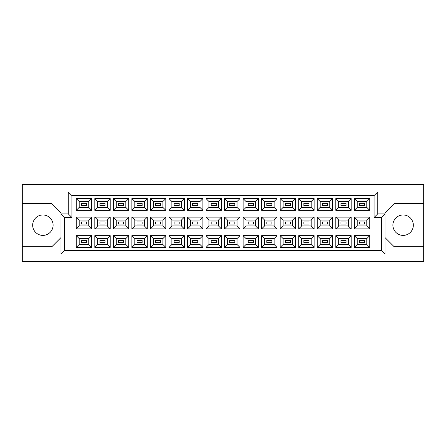 <?xml version="1.0" encoding="UTF-8"?>
<svg xmlns="http://www.w3.org/2000/svg" width="446" height="446" viewBox="0 0 446 446"><rect width="100%" height="100%" fill="white"/><g stroke="black" fill="none" stroke-linecap="round" stroke-linejoin="round"><path stroke-width="0.67" d="M403.117 214.972A10.219 10.219 0 0 0 392.904 225.191A10.219 10.219 0 0 0 403.117 235.404A10.219 10.219 0 0 0 413.336 225.191A10.219 10.219 0 0 0 403.117 214.972M42.883 214.972A10.219 10.219 0 0 0 32.664 225.191A10.219 10.219 0 0 0 42.883 235.404A10.219 10.219 0 0 0 53.096 225.191A10.219 10.219 0 0 0 42.883 214.972M364.583 242.63L359.476 242.63L359.476 240.444L364.583 240.444L364.583 242.63L359.476 242.63L359.476 240.444L364.583 240.444L364.583 242.63M364.583 224.093L359.476 224.093L359.476 221.907L364.583 221.907L364.583 224.093L359.476 224.093L359.476 221.907L364.583 221.907L364.583 224.093M364.583 205.556L359.476 205.556L359.476 203.37L364.583 203.37L364.583 205.556L359.476 205.556L359.476 203.37L364.583 203.37L364.583 205.556M346.046 242.63L340.939 242.63L340.939 240.444L346.046 240.444L346.046 242.63M346.046 224.093L340.939 224.093L340.939 221.907L346.046 221.907L346.046 224.093M346.046 205.556L340.939 205.556L340.939 203.37L346.046 203.37L346.046 205.556M327.509 242.63L322.402 242.63L322.402 240.444L327.509 240.444L327.509 242.63L322.402 242.63L322.402 240.444L327.509 240.444L327.509 242.63M327.509 224.093L322.402 224.093L322.402 221.907L327.509 221.907L327.509 224.093L322.402 224.093L322.402 221.907L327.509 221.907L327.509 224.093M327.509 205.556L322.402 205.556L322.402 203.37L327.509 203.37L327.509 205.556L322.402 205.556L322.402 203.37L327.509 203.37L327.509 205.556M308.972 242.63L303.865 242.63L303.865 240.444L308.972 240.444L308.972 242.63M308.972 224.093L303.865 224.093L303.865 221.907L308.972 221.907L308.972 224.093M308.972 205.556L303.865 205.556L303.865 203.37L308.972 203.37L308.972 205.556M290.435 242.63L285.329 242.63L285.329 240.444L290.435 240.444L290.435 242.63L285.329 242.63L285.329 240.444L290.435 240.444L290.435 242.63M290.435 224.093L285.329 224.093L285.329 221.907L290.435 221.907L290.435 224.093L285.329 224.093L285.329 221.907L290.435 221.907L290.435 224.093M290.435 205.556L285.329 205.556L285.329 203.37L290.435 203.37L290.435 205.556L285.329 205.556L285.329 203.37L290.435 203.37L290.435 205.556M271.898 242.63L266.792 242.63L266.792 240.444L271.898 240.444L271.898 242.63M271.898 224.093L266.792 224.093L266.792 221.907L271.898 221.907L271.898 224.093M271.898 205.556L266.792 205.556L266.792 203.37L271.898 203.37L271.898 205.556M253.361 242.63L248.249 242.63L248.249 240.444L253.361 240.444L253.361 242.63L248.249 242.63L248.249 240.444L253.361 240.444L253.361 242.63M253.361 224.093L248.249 224.093L248.249 221.907L253.361 221.907L253.361 224.093L248.249 224.093L248.249 221.907L253.361 221.907L253.361 224.093M253.361 205.556L248.249 205.556L248.249 203.37L253.361 203.37L253.361 205.556L248.249 205.556L248.249 203.37L253.361 203.37L253.361 205.556M234.825 242.63L229.712 242.63L229.712 240.444L234.825 240.444L234.825 242.63M234.825 224.093L229.712 224.093L229.712 221.907L234.825 221.907L234.825 224.093M234.825 205.556L229.712 205.556L229.712 203.37L234.825 203.37L234.825 205.556M216.288 242.63L211.175 242.63L211.175 240.444L216.288 240.444L216.288 242.63L211.175 242.63L211.175 240.444L216.288 240.444L216.288 242.63M216.288 224.093L211.175 224.093L211.175 221.907L216.288 221.907L216.288 224.093L211.175 224.093L211.175 221.907L216.288 221.907L216.288 224.093M216.288 205.556L211.175 205.556L211.175 203.37L216.288 203.37L216.288 205.556L211.175 205.556L211.175 203.37L216.288 203.37L216.288 205.556M197.751 242.63L192.639 242.63L192.639 240.444L197.751 240.444L197.751 242.63M197.751 224.093L192.639 224.093L192.639 221.907L197.751 221.907L197.751 224.093M197.751 205.556L192.639 205.556L192.639 203.37L197.751 203.37L197.751 205.556M179.208 242.63L174.102 242.63L174.102 240.444L179.208 240.444L179.208 242.63L174.102 242.63L174.102 240.444L179.208 240.444L179.208 242.63M179.208 224.093L174.102 224.093L174.102 221.907L179.208 221.907L179.208 224.093L174.102 224.093L174.102 221.907L179.208 221.907L179.208 224.093M179.208 205.556L174.102 205.556L174.102 203.37L179.208 203.37L179.208 205.556L174.102 205.556L174.102 203.37L179.208 203.37L179.208 205.556M160.671 242.63L155.565 242.63L155.565 240.444L160.671 240.444L160.671 242.63M160.671 224.093L155.565 224.093L155.565 221.907L160.671 221.907L160.671 224.093M160.671 205.556L155.565 205.556L155.565 203.37L160.671 203.37L160.671 205.556M142.135 242.63L137.028 242.63L137.028 240.444L142.135 240.444L142.135 242.63L137.028 242.63L137.028 240.444L142.135 240.444L142.135 242.63M142.135 224.093L137.028 224.093L137.028 221.907L142.135 221.907L142.135 224.093L137.028 224.093L137.028 221.907L142.135 221.907L142.135 224.093M142.135 205.556L137.028 205.556L137.028 203.37L142.135 203.37L142.135 205.556L137.028 205.556L137.028 203.37L142.135 203.37L142.135 205.556M123.598 242.63L118.491 242.63L118.491 240.444L123.598 240.444L123.598 242.63M123.598 224.093L118.491 224.093L118.491 221.907L123.598 221.907L123.598 224.093M123.598 205.556L118.491 205.556L118.491 203.37L123.598 203.37L123.598 205.556M105.061 242.63L99.954 242.63L99.954 240.444L105.061 240.444L105.061 242.63L99.954 242.63L99.954 240.444L105.061 240.444L105.061 242.63M105.061 224.093L99.954 224.093L99.954 221.907L105.061 221.907L105.061 224.093L99.954 224.093L99.954 221.907L105.061 221.907L105.061 224.093M105.061 205.556L99.954 205.556L99.954 203.37L105.061 203.37L105.061 205.556L99.954 205.556L99.954 203.37L105.061 203.37L105.061 205.556M86.524 242.63L81.417 242.63L81.417 240.444L86.524 240.444L86.524 242.63M86.524 224.093L81.417 224.093L81.417 221.907L86.524 221.907L86.524 224.093M86.524 205.556L81.417 205.556L81.417 203.37L86.524 203.37L86.524 205.556M385.021 237.595L394.141 246.722L423.7 246.722L423.7 184.321L22.3 184.321L22.3 246.722L51.859 246.722L60.979 237.595M22.3 246.722L22.3 261.679L423.7 261.679L423.7 246.722M423.7 203.66L394.141 203.66L385.021 212.781L385.021 254.019L60.979 254.019L60.979 212.781L51.859 203.66L22.3 203.66M64.631 217.525L60.979 213.879L68.277 213.879L68.277 191.981L377.723 191.981L377.723 213.879L385.021 213.879L381.369 217.525L374.071 217.525L374.071 195.632L71.929 195.632L71.929 217.525L64.631 217.525L64.631 250.368L381.369 250.368L381.369 217.525M369.728 247.413L354.33 247.413L354.33 235.661L369.728 235.661L369.728 247.413L366.813 244.492L366.813 238.582L357.252 238.582L357.252 244.492L366.813 244.492M369.728 228.876L354.33 228.876L354.33 217.124L369.728 217.124L369.728 228.876L366.813 225.955L366.813 220.045L357.252 220.045L357.252 225.955L366.813 225.955M369.728 210.339L354.33 210.339L354.33 198.587L369.728 198.587L369.728 210.339L366.813 207.418L366.813 201.508L357.252 201.508L357.252 207.418L366.813 207.418M351.192 247.413L335.793 247.413L335.793 235.661L351.192 235.661L351.192 247.413L348.276 244.492L348.276 238.582L338.715 238.582L338.715 244.492L348.276 244.492M351.192 228.876L335.793 228.876L335.793 217.124L351.192 217.124L351.192 228.876L348.276 225.955L348.276 220.045L338.715 220.045L338.715 225.955L348.276 225.955M351.192 210.339L335.793 210.339L335.793 198.587L351.192 198.587L351.192 210.339L348.276 207.418L348.276 201.508L338.715 201.508L338.715 207.418L348.276 207.418M332.655 247.413L317.257 247.413L317.257 235.661L332.655 235.661L332.655 247.413L329.733 244.492L329.733 238.582L320.178 238.582L320.178 244.492L329.733 244.492M332.655 228.876L317.257 228.876L317.257 217.124L332.655 217.124L332.655 228.876L329.733 225.955L329.733 220.045L320.178 220.045L320.178 225.955L329.733 225.955M332.655 210.339L317.257 210.339L317.257 198.587L332.655 198.587L332.655 210.339L329.733 207.418L329.733 201.508L320.178 201.508L320.178 207.418L329.733 207.418M314.118 247.413L298.72 247.413L298.72 235.661L314.118 235.661L314.118 247.413L311.197 244.492L311.197 238.582L301.635 238.582L301.635 244.492L311.197 244.492M314.118 228.876L298.72 228.876L298.72 217.124L314.118 217.124L314.118 228.876L311.197 225.955L311.197 220.045L301.635 220.045L301.635 225.955L311.197 225.955M314.118 210.339L298.72 210.339L298.72 198.587L314.118 198.587L314.118 210.339L311.197 207.418L311.197 201.508L301.635 201.508L301.635 207.418L311.197 207.418M295.581 247.413L280.183 247.413L280.183 235.661L295.581 235.661L295.581 247.413L292.66 244.492L292.66 238.582L283.099 238.582L283.099 244.492L292.66 244.492M295.581 228.876L280.183 228.876L280.183 217.124L295.581 217.124L295.581 228.876L292.66 225.955L292.66 220.045L283.099 220.045L283.099 225.955L292.66 225.955M295.581 210.339L280.183 210.339L280.183 198.587L295.581 198.587L295.581 210.339L292.66 207.418L292.66 201.508L283.099 201.508L283.099 207.418L292.66 207.418M277.044 247.413L261.646 247.413L261.646 235.661L277.044 235.661L277.044 247.413L274.123 244.492L274.123 238.582L264.562 238.582L264.562 244.492L274.123 244.492M277.044 228.876L261.646 228.876L261.646 217.124L277.044 217.124L277.044 228.876L274.123 225.955L274.123 220.045L264.562 220.045L264.562 225.955L274.123 225.955M277.044 210.339L261.646 210.339L261.646 198.587L277.044 198.587L277.044 210.339L274.123 207.418L274.123 201.508L264.562 201.508L264.562 207.418L274.123 207.418M258.507 247.413L243.109 247.413L243.109 235.661L258.507 235.661L258.507 247.413L255.586 244.492L255.586 238.582L246.025 238.582L246.025 244.492L255.586 244.492M258.507 228.876L243.109 228.876L243.109 217.124L258.507 217.124L258.507 228.876L255.586 225.955L255.586 220.045L246.025 220.045L246.025 225.955L255.586 225.955M258.507 210.339L243.109 210.339L243.109 198.587L258.507 198.587L258.507 210.339L255.586 207.418L255.586 201.508L246.025 201.508L246.025 207.418L255.586 207.418M239.97 247.413L224.567 247.413L224.567 235.661L239.97 235.661L239.97 247.413L237.049 244.492L237.049 238.582L227.488 238.582L227.488 244.492L237.049 244.492M239.97 228.876L224.567 228.876L224.567 217.124L239.97 217.124L239.97 228.876L237.049 225.955L237.049 220.045L227.488 220.045L227.488 225.955L237.049 225.955M239.97 210.339L224.567 210.339L224.567 198.587L239.97 198.587L239.97 210.339L237.049 207.418L237.049 201.508L227.488 201.508L227.488 207.418L237.049 207.418M221.433 247.413L206.03 247.413L206.03 235.661L221.433 235.661L221.433 247.413L218.512 244.492L218.512 238.582L208.951 238.582L208.951 244.492L218.512 244.492M221.433 228.876L206.03 228.876L206.03 217.124L221.433 217.124L221.433 228.876L218.512 225.955L218.512 220.045L208.951 220.045L208.951 225.955L218.512 225.955M221.433 210.339L206.03 210.339L206.03 198.587L221.433 198.587L221.433 210.339L218.512 207.418L218.512 201.508L208.951 201.508L208.951 207.418L218.512 207.418M202.891 247.413L187.493 247.413L187.493 235.661L202.891 235.661L202.891 247.413L199.975 244.492L199.975 238.582L190.414 238.582L190.414 244.492L199.975 244.492M202.891 228.876L187.493 228.876L187.493 217.124L202.891 217.124L202.891 228.876L199.975 225.955L199.975 220.045L190.414 220.045L190.414 225.955L199.975 225.955M202.891 210.339L187.493 210.339L187.493 198.587L202.891 198.587L202.891 210.339L199.975 207.418L199.975 201.508L190.414 201.508L190.414 207.418L199.975 207.418M184.354 247.413L168.956 247.413L168.956 235.661L184.354 235.661L184.354 247.413L181.438 244.492L181.438 238.582L171.877 238.582L171.877 244.492L181.438 244.492M184.354 228.876L168.956 228.876L168.956 217.124L184.354 217.124L184.354 228.876L181.438 225.955L181.438 220.045L171.877 220.045L171.877 225.955L181.438 225.955M184.354 210.339L168.956 210.339L168.956 198.587L184.354 198.587L184.354 210.339L181.438 207.418L181.438 201.508L171.877 201.508L171.877 207.418L181.438 207.418M165.817 247.413L150.419 247.413L150.419 235.661L165.817 235.661L165.817 247.413L162.901 244.492L162.901 238.582L153.34 238.582L153.34 244.492L162.901 244.492M165.817 228.876L150.419 228.876L150.419 217.124L165.817 217.124L165.817 228.876L162.901 225.955L162.901 220.045L153.34 220.045L153.34 225.955L162.901 225.955M165.817 210.339L150.419 210.339L150.419 198.587L165.817 198.587L165.817 210.339L162.901 207.418L162.901 201.508L153.34 201.508L153.34 207.418L162.901 207.418M147.28 247.413L131.882 247.413L131.882 235.661L147.28 235.661L147.28 247.413L144.365 244.492L144.365 238.582L134.804 238.582L134.804 244.492L144.365 244.492M147.28 228.876L131.882 228.876L131.882 217.124L147.28 217.124L147.28 228.876L144.365 225.955L144.365 220.045L134.804 220.045L134.804 225.955L144.365 225.955M147.28 210.339L131.882 210.339L131.882 198.587L147.28 198.587L147.28 210.339L144.365 207.418L144.365 201.508L134.804 201.508L134.804 207.418L144.365 207.418M128.743 247.413L113.345 247.413L113.345 235.661L128.743 235.661L128.743 247.413L125.822 244.492L125.822 238.582L116.267 238.582L116.267 244.492L125.822 244.492M128.743 228.876L113.345 228.876L113.345 217.124L128.743 217.124L128.743 228.876L125.822 225.955L125.822 220.045L116.267 220.045L116.267 225.955L125.822 225.955M128.743 210.339L113.345 210.339L113.345 198.587L128.743 198.587L128.743 210.339L125.822 207.418L125.822 201.508L116.267 201.508L116.267 207.418L125.822 207.418M110.207 247.413L94.808 247.413L94.808 235.661L110.207 235.661L110.207 247.413L107.285 244.492L107.285 238.582L97.724 238.582L97.724 244.492L107.285 244.492M110.207 228.876L94.808 228.876L94.808 217.124L110.207 217.124L110.207 228.876L107.285 225.955L107.285 220.045L97.724 220.045L97.724 225.955L107.285 225.955M110.207 210.339L94.808 210.339L94.808 198.587L110.207 198.587L110.207 210.339L107.285 207.418L107.285 201.508L97.724 201.508L97.724 207.418L107.285 207.418M91.67 247.413L76.272 247.413L76.272 235.661L91.67 235.661L91.67 247.413L88.748 244.492L88.748 238.582L79.187 238.582L79.187 244.492L88.748 244.492M91.67 228.876L76.272 228.876L76.272 217.124L91.67 217.124L91.67 228.876L88.748 225.955L88.748 220.045L79.187 220.045L79.187 225.955L88.748 225.955M91.67 210.339L76.272 210.339L76.272 198.587L91.67 198.587L91.67 210.339L88.748 207.418L88.748 201.508L79.187 201.508L79.187 207.418L88.748 207.418M88.748 201.508L91.67 198.587M79.187 201.508L76.272 198.587M76.272 210.339L79.187 207.418M88.748 220.045L91.67 217.124M79.187 220.045L76.272 217.124M76.272 228.876L79.187 225.955M88.748 238.582L91.67 235.661M79.187 238.582L76.272 235.661M76.272 247.413L79.187 244.492M107.285 201.508L110.207 198.587M97.724 201.508L94.808 198.587M94.808 210.339L97.724 207.418M107.285 220.045L110.207 217.124M97.724 220.045L94.808 217.124M94.808 228.876L97.724 225.955M107.285 238.582L110.207 235.661M97.724 238.582L94.808 235.661M94.808 247.413L97.724 244.492M125.822 201.508L128.743 198.587M116.267 201.508L113.345 198.587M113.345 210.339L116.267 207.418M125.822 220.045L128.743 217.124M116.267 220.045L113.345 217.124M113.345 228.876L116.267 225.955M125.822 238.582L128.743 235.661M116.267 238.582L113.345 235.661M113.345 247.413L116.267 244.492M144.365 201.508L147.28 198.587M134.804 201.508L131.882 198.587M131.882 210.339L134.804 207.418M144.365 220.045L147.28 217.124M134.804 220.045L131.882 217.124M131.882 228.876L134.804 225.955M144.365 238.582L147.28 235.661M134.804 238.582L131.882 235.661M131.882 247.413L134.804 244.492M162.901 201.508L165.817 198.587M153.34 201.508L150.419 198.587M150.419 210.339L153.34 207.418M162.901 220.045L165.817 217.124M153.34 220.045L150.419 217.124M150.419 228.876L153.34 225.955M162.901 238.582L165.817 235.661M153.34 238.582L150.419 235.661M150.419 247.413L153.34 244.492M181.438 201.508L184.354 198.587M171.877 201.508L168.956 198.587M168.956 210.339L171.877 207.418M181.438 220.045L184.354 217.124M171.877 220.045L168.956 217.124M168.956 228.876L171.877 225.955M181.438 238.582L184.354 235.661M171.877 238.582L168.956 235.661M168.956 247.413L171.877 244.492M199.975 201.508L202.891 198.587M190.414 201.508L187.493 198.587M187.493 210.339L190.414 207.418M199.975 220.045L202.891 217.124M190.414 220.045L187.493 217.124M187.493 228.876L190.414 225.955M199.975 238.582L202.891 235.661M190.414 238.582L187.493 235.661M187.493 247.413L190.414 244.492M218.512 201.508L221.433 198.587M208.951 201.508L206.03 198.587M206.03 210.339L208.951 207.418M218.512 220.045L221.433 217.124M208.951 220.045L206.03 217.124M206.03 228.876L208.951 225.955M218.512 238.582L221.433 235.661M208.951 238.582L206.03 235.661M206.03 247.413L208.951 244.492M237.049 201.508L239.97 198.587M227.488 201.508L224.567 198.587M224.567 210.339L227.488 207.418M237.049 220.045L239.97 217.124M227.488 220.045L224.567 217.124M224.567 228.876L227.488 225.955M237.049 238.582L239.97 235.661M227.488 238.582L224.567 235.661M224.567 247.413L227.488 244.492M255.586 201.508L258.507 198.587M246.025 201.508L243.109 198.587M243.109 210.339L246.025 207.418M255.586 220.045L258.507 217.124M246.025 220.045L243.109 217.124M243.109 228.876L246.025 225.955M255.586 238.582L258.507 235.661M246.025 238.582L243.109 235.661M243.109 247.413L246.025 244.492M274.123 201.508L277.044 198.587M264.562 201.508L261.646 198.587M261.646 210.339L264.562 207.418M274.123 220.045L277.044 217.124M264.562 220.045L261.646 217.124M261.646 228.876L264.562 225.955M274.123 238.582L277.044 235.661M264.562 238.582L261.646 235.661M261.646 247.413L264.562 244.492M292.66 201.508L295.581 198.587M283.099 201.508L280.183 198.587M280.183 210.339L283.099 207.418M292.66 220.045L295.581 217.124M283.099 220.045L280.183 217.124M280.183 228.876L283.099 225.955M292.66 238.582L295.581 235.661M283.099 238.582L280.183 235.661M280.183 247.413L283.099 244.492M311.197 201.508L314.118 198.587M301.635 201.508L298.72 198.587M298.72 210.339L301.635 207.418M311.197 220.045L314.118 217.124M301.635 220.045L298.72 217.124M298.72 228.876L301.635 225.955M311.197 238.582L314.118 235.661M301.635 238.582L298.72 235.661M298.72 247.413L301.635 244.492M329.733 201.508L332.655 198.587M320.178 201.508L317.257 198.587M317.257 210.339L320.178 207.418M329.733 220.045L332.655 217.124M320.178 220.045L317.257 217.124M317.257 228.876L320.178 225.955M329.733 238.582L332.655 235.661M320.178 238.582L317.257 235.661M317.257 247.413L320.178 244.492M348.276 201.508L351.192 198.587M338.715 201.508L335.793 198.587M335.793 210.339L338.715 207.418M348.276 220.045L351.192 217.124M338.715 220.045L335.793 217.124M335.793 228.876L338.715 225.955M348.276 238.582L351.192 235.661M338.715 238.582L335.793 235.661M335.793 247.413L338.715 244.492M366.813 201.508L369.728 198.587M357.252 201.508L354.33 198.587M354.33 210.339L357.252 207.418M366.813 220.045L369.728 217.124M357.252 220.045L354.33 217.124M354.33 228.876L357.252 225.955M366.813 238.582L369.728 235.661M357.252 238.582L354.33 235.661M354.33 247.413L357.252 244.492M68.277 191.981L71.929 195.632M71.929 217.525L68.277 213.879M377.723 191.981L374.071 195.632M64.631 250.368L60.979 254.019M377.723 213.879L374.071 217.525M381.369 250.368L385.021 254.019"/></g></svg>
